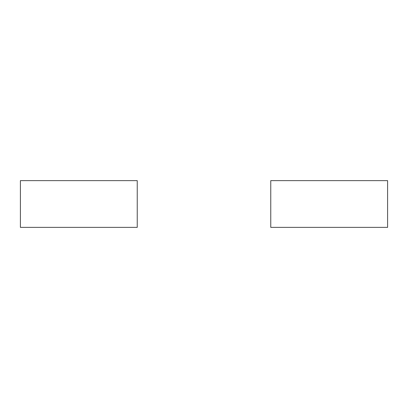 <?xml version="1.0" encoding="UTF-8"?>
<svg xmlns="http://www.w3.org/2000/svg" width="408" height="408" viewBox="0 0 408 408"><rect width="100%" height="100%" fill="white"/><g stroke="black" fill="none" stroke-linecap="round" stroke-linejoin="round"><path stroke-width="0.61" d="M137.236 227.368L20.4 227.368L20.4 180.632L137.236 180.632L137.236 227.368M387.6 227.368L270.764 227.368L270.764 180.632L387.6 180.632L387.6 227.368"/></g></svg>
